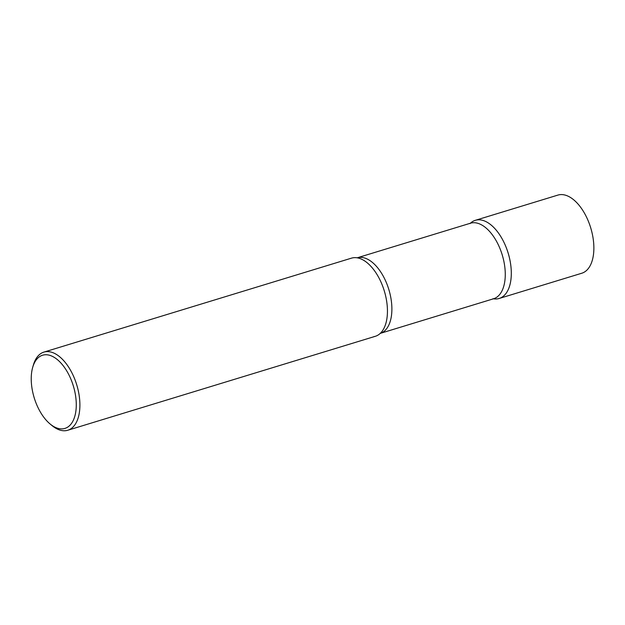 <?xml version="1.0" encoding="UTF-8"?>
<svg xmlns="http://www.w3.org/2000/svg" width="625" height="625" viewBox="0 0 625 625"><rect width="100%" height="100%" fill="white"/><g stroke="black" fill="none" stroke-linecap="round" stroke-linejoin="round"><path stroke-width="0.94" d="M499.188 298.469A40.859 21.828 -107 0 0 508.523 254.352A40.859 21.828 -107 0 0 476.766 219.977A40.859 21.828 73 0 1 508.898 255.687A40.859 21.828 73 0 1 497.742 298.812A40.859 21.828 73 0 1 493.477 298.805A40.859 21.828 -107 0 0 497.742 298.812A40.859 21.828 -107 0 0 499.188 298.469L581.758 273.242A40.859 21.828 -107 0 0 591.094 229.125A40.859 21.828 -107 0 0 559.336 194.75A40.859 21.828 -107 0 0 557.891 195.094L475.32 220.32A40.859 21.828 -107 0 0 470.391 223.234A40.859 21.828 73 0 1 476.766 219.977A40.859 21.828 -107 0 0 475.32 220.32M50.055 423.945L51.898 425.477A40.859 21.828 -107 0 0 67.789 430.25L375.336 336.297A40.859 21.828 -107 0 0 385.039 293.523A40.859 21.828 -107 0 0 351.461 258.156L43.914 352.102A40.859 21.828 -107 0 0 33.406 364.93L32.734 367.234A38.258 20.445 -107 0 0 33.484 395.281A38.258 20.445 -107 0 0 50.055 423.945A38.258 20.445 -107 0 0 71.789 423.008A38.258 20.445 -107 0 0 74.023 388.344A38.258 20.445 -107 0 0 52.805 356.57A38.258 20.445 -107 0 0 32.734 367.234M67.789 430.25A40.859 21.828 -107 0 0 77.492 387.469A40.859 21.828 -107 0 0 43.914 352.102M352.906 257.812A40.859 21.828 73 0 1 357.672 257.906A40.859 21.828 73 0 1 384.273 290.852A40.859 21.828 73 0 1 380.617 333.031A40.859 21.828 73 0 1 373.883 336.641M470.477 223.211L357.18 257.82A39.508 21.109 73 0 1 358.492 257.516A39.508 21.109 73 0 1 389.18 290.672A39.508 21.109 73 0 1 380.258 333.383L493.562 298.773A39.508 21.109 73 0 0 502.586 256.117A39.508 21.109 73 0 0 471.875 222.875A39.508 21.109 73 0 0 470.477 223.211L470.031 223.586M492.977 298.711L493.562 298.773"/></g></svg>
